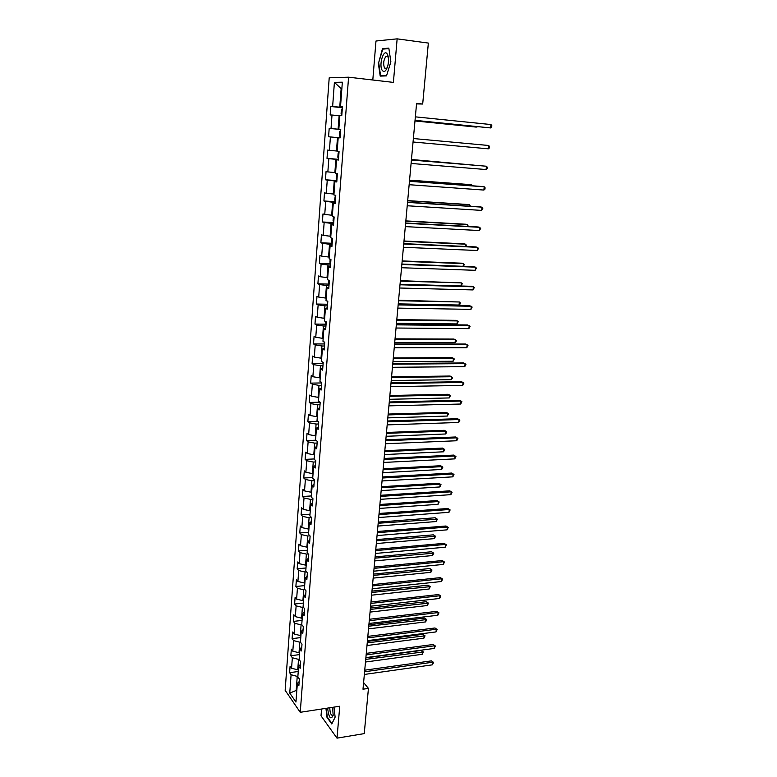 <?xml version="1.0" encoding="UTF-8"?>
<svg xmlns="http://www.w3.org/2000/svg" width="777" height="777" viewBox="0 0 777 777"><rect width="100%" height="100%" fill="white"/><g stroke="black" fill="none" stroke-linecap="round" stroke-linejoin="round"><path stroke-width="1.17" d="M321.571 709.022L321.018 715.811L337.004 738.15L364.248 733.605L368.444 688.403L363.597 682.565M329.205 77.807L285.159 690.335L300.243 712.295L348.582 77.195L329.205 77.807M348.582 77.195L393.395 82.391L397.144 38.85L375.981 41.016L372.805 80.002M299.174 681.604L297.348 683.478L298.873 685.615L299.368 678.991L297.844 676.874L298.63 666.268L300.175 668.346L300.68 661.674L299.135 659.605L299.932 648.902L301.486 650.932L301.991 644.191L300.437 642.181L301.243 631.39L302.807 633.362L303.321 626.563L301.748 624.611L302.564 613.713L304.137 615.637L304.662 608.779L303.079 606.886L303.904 595.891L305.487 597.756L306.012 590.831L304.419 588.995L305.244 577.913L306.847 579.71L307.371 572.736L305.769 570.949L306.604 559.77L308.216 561.509L308.741 554.467L307.129 552.748L307.974 541.462L309.596 543.152L310.13 536.043L308.508 534.382L309.353 522.999L310.994 524.621L311.528 517.443L309.887 515.85L310.751 504.36L312.403 505.924L312.946 498.688L311.286 497.154L312.16 485.557L313.821 487.053L314.374 479.749L312.704 478.282L313.578 466.588L315.248 468.016L315.812 460.644L314.131 459.246L315.015 447.435L316.695 448.795L317.259 441.365L315.569 440.025L316.453 428.117L318.162 429.409L318.725 421.901L317.016 420.639L317.919 408.615L319.629 409.838L320.202 402.263L318.483 401.068L319.386 388.937L321.115 390.083L321.697 382.439L319.959 381.313L320.872 369.065L322.62 370.153L323.203 362.432L321.455 361.383L322.377 349.019L324.135 350.029L324.718 342.239L322.96 341.258L323.892 328.778L325.66 329.71L326.253 321.853L324.475 320.95L325.417 308.352L327.204 309.207L327.807 301.272L326.01 300.446L326.962 287.733L328.768 288.51L329.37 280.497L327.564 279.749L328.525 266.909L330.342 267.609L330.944 259.518L329.127 258.848L330.099 245.891L331.925 246.513L332.537 238.345L330.701 237.752L331.682 224.67L333.527 225.204L334.149 216.958L332.294 216.453L333.284 203.244L335.149 203.7L335.771 195.367L333.906 194.949L334.906 181.614L336.781 181.973L337.412 173.572L335.538 173.242L336.538 159.771L338.432 160.043L339.073 151.554L337.169 151.311L338.189 137.714L340.103 137.898L340.744 129.322L338.83 129.167L339.86 115.433L341.783 115.53L342.434 106.867L340.501 106.808L342.346 82.187L334.401 82.362L341.142 88.627L339.753 107.148L342.395 107.42M297.348 683.478L295.95 702.068L289.753 693.094L291.093 674.737L289.617 672.678L298.242 671.503M334.401 82.362L332.634 106.566L330.779 106.507L330.167 114.957L332.012 115.045L331.021 128.545L329.186 128.399L328.584 136.771L330.41 136.946L329.438 150.32L327.612 150.087L327.01 158.382L328.826 158.644L327.855 171.892L326.049 171.571L325.456 179.778L327.253 180.128L326.291 193.25L324.504 192.851L323.912 200.981L325.699 201.408L324.747 214.403L322.97 213.928L322.387 221.979L324.155 222.494L323.213 235.363L321.455 234.8L320.872 242.783L322.63 243.376L321.697 256.128L319.949 255.487L319.376 263.393L321.115 264.063L320.192 276.699L318.463 275.981L317.89 283.809L319.619 284.557L318.706 297.076L316.987 296.28L316.424 304.04L318.133 304.856L317.23 317.259L315.52 316.394L314.967 324.077L316.666 324.98L315.763 337.267L314.073 336.324L313.519 343.939L315.209 344.91L314.316 357.08L312.636 356.07L312.092 363.617L313.762 364.656L312.878 376.719L311.218 375.641L310.674 383.119L312.335 384.226L311.46 396.183L309.809 395.027L309.265 402.447L310.917 403.622L310.052 415.462L308.411 414.248L307.877 421.59L309.508 422.834L308.654 434.576L307.022 433.294L306.497 440.569L308.119 441.88L307.265 453.515L305.652 452.165L305.128 459.382L306.74 460.751L305.895 472.28L304.293 470.872L303.768 478.02L305.371 479.458L304.535 490.889L302.943 489.413L302.428 496.503L304.011 497.999L303.185 509.323L301.612 507.789L301.097 514.811L302.671 516.375L301.855 527.602L300.281 526.01L299.776 532.973L301.34 534.586L300.524 545.716L298.97 544.065L298.465 550.961L300.019 552.641L299.213 563.675L297.669 561.965L297.173 568.803L298.708 570.541L297.912 581.478L296.377 579.71L295.882 586.489L297.416 588.286L296.62 599.125L295.105 597.299L294.609 604.03L296.124 605.875L295.338 616.627L293.832 614.743L293.347 621.406L294.852 623.309L294.075 633.964L292.579 632.031L292.094 638.645L293.589 640.598L292.812 651.165L291.326 649.174L290.851 655.73L292.337 657.74L291.569 668.22L290.093 666.18L289.617 672.678M416.54 103.904L422.688 104.031L416.589 103.37L362.995 689.209L368.444 688.403M298.368 669.774L297.737 669.861L298.514 659.362L299.155 659.284M300.466 664.442L298.63 666.268M291.569 668.22L297.737 669.861M292.337 657.74L298.514 659.362M299.65 652.699L299.009 652.777L299.796 642.2L300.437 642.113M301.767 647.134L299.932 648.902M292.812 651.165L299.009 652.777M293.589 640.598L299.796 642.2M300.942 635.479L300.291 635.557L301.087 624.883L301.894 624.786M303.088 629.681L301.243 631.39M294.075 633.964L300.291 635.557M294.852 623.309L301.087 624.883M302.234 618.103L301.593 618.181L302.399 607.41L303.428 607.303M304.409 612.072L302.564 613.713M295.338 616.627L301.593 618.181M296.124 605.875L302.399 607.41M303.545 600.582L302.904 600.65L303.71 589.792L304.992 589.665M305.75 594.308L303.904 595.891M296.62 599.125L302.904 600.65M297.416 588.286L303.71 589.792M304.875 582.915L304.225 582.973L305.04 572.018L306.594 571.872M307.1 576.379L305.244 577.913M297.912 581.478L304.225 582.973M298.708 570.541L305.04 572.018M306.206 565.083L305.555 565.141L306.381 554.088L308.236 553.933M308.459 558.304L306.604 559.77M299.213 563.675L305.555 565.141M300.019 552.641L306.381 554.088M307.556 547.105L306.896 547.154L307.731 536.004L309.926 535.829M309.829 540.064L307.974 541.462M300.524 545.716L306.896 547.154M301.34 534.586L307.731 536.004M308.906 528.962L308.255 529.011L309.091 517.764L311.519 517.589M311.218 521.658L309.353 522.999M301.855 527.602L308.255 529.011M302.671 516.375L309.091 517.764M310.276 510.654L309.615 510.703L310.47 499.349L312.908 499.193M312.616 503.088L310.751 504.36M303.185 509.323L309.615 510.703M304.011 497.999L310.47 499.349M311.664 492.191L310.994 492.229L311.849 480.778L314.306 480.642M314.025 484.353L312.16 485.557M304.535 490.889L310.994 492.229M305.371 479.458L311.849 480.778M313.053 473.552L312.393 473.591L313.257 462.043L315.715 461.917M315.443 465.452L313.578 466.588M305.895 472.28L312.393 473.591M306.74 460.751L313.257 462.043M314.462 454.759L313.791 454.788L314.666 443.133L317.133 443.036M316.88 446.377L315.015 447.435M307.265 453.515L313.791 454.788M308.119 441.88L314.666 443.133M315.88 435.79L315.209 435.819L316.093 424.057L318.57 423.97M318.327 427.117L316.453 428.117M308.654 434.576L315.209 435.819M309.508 422.834L316.093 424.057M317.317 416.647L316.637 416.666L317.531 404.798L320.017 404.739M319.794 407.692L317.919 408.615M310.052 415.462L316.637 416.666M310.917 403.622L317.531 404.798M318.764 397.338L318.084 397.348L318.978 385.373L321.474 385.334M321.27 388.082L319.386 388.937M311.46 396.183L318.084 397.348M312.335 384.226L318.978 385.373M320.221 377.845L319.541 377.855L320.445 365.763L322.95 365.744M322.756 368.298L320.872 369.065M312.878 376.719L319.541 377.855M313.762 364.656L320.445 365.763M321.688 358.178L321.008 358.178L321.921 345.979L324.436 345.979M324.262 348.319L322.377 349.019M314.316 357.08L321.008 358.178M315.209 344.91L321.921 345.979M323.174 338.325L322.494 338.325L323.417 326.01L325.942 326.029M325.777 328.166L323.892 328.778M315.763 337.267L322.494 338.325M316.666 324.98L323.417 326.01M324.679 318.288L323.99 318.279L324.922 305.856L327.457 305.895M327.311 307.818L325.417 308.352M317.23 317.259L323.99 318.279M318.133 304.856L324.922 305.856M326.194 298.067L325.505 298.047L326.437 285.509L328.982 285.577M328.856 287.276L326.962 287.733M318.706 297.076L325.505 298.047M319.619 284.557L326.437 285.509M327.719 277.651L327.03 277.632L327.972 264.976L330.526 265.064M330.419 266.54L328.525 266.909M320.192 276.699L327.03 277.632M321.115 264.063L327.972 264.976M329.263 257.051L328.564 257.022L329.516 244.25L332.09 244.357M331.993 245.6L330.099 245.891M321.697 256.128L328.564 257.022M322.63 243.376L329.516 244.25M330.817 236.257L330.118 236.218L331.08 223.32L333.663 223.455M333.586 224.466L331.682 224.67M323.213 235.363L330.118 236.218M324.155 222.494L331.08 223.32M332.391 215.258L331.682 215.219L332.663 202.195L335.246 202.36M335.188 203.137L333.284 203.244M324.747 214.403L331.682 215.219M325.699 201.408L332.663 202.195M333.974 194.065L333.265 194.017L334.256 180.866L336.849 181.051M336.81 181.585L334.906 181.614M326.291 193.25L333.265 194.017M327.253 180.128L334.256 180.866M335.577 172.669L334.868 172.611L335.858 159.343L338.471 159.547M338.451 159.839L336.538 159.771M327.855 171.892L334.868 172.611M328.826 158.644L335.858 159.343M337.189 151.059L336.48 151L337.48 137.597L340.103 137.83L328.584 136.771M340.103 137.869L338.189 137.714M329.438 150.32L336.48 151M330.41 136.946L337.48 137.597M340.734 129.429L338.112 129.186L339.122 115.647L339.84 115.724M340.744 129.37L338.83 129.167M331.021 128.545L338.112 129.186M332.012 115.045L339.122 115.647M341.861 88.704L341.142 88.627L341.87 88.617M342.414 107.1L340.501 106.808M332.634 106.566L339.753 107.148M397.144 38.85L428.35 43.075L422.688 104.031M337.004 738.15L339.753 706.235L300.243 712.295M296.833 690.374L296.192 690.462L296.765 691.268M297.882 676.301L297.241 676.388L296.192 690.462L289.753 693.094M291.093 674.737L297.241 676.388M330.779 106.507L342.375 107.692M329.186 128.399L340.734 129.477M327.01 158.382L338.49 159.304M325.456 179.778L336.888 180.594M323.912 200.981L335.295 201.69M322.387 221.979L333.721 222.581M320.872 242.783L332.167 243.288M319.376 263.393L330.623 263.791M317.89 283.809L329.098 284.11M316.424 304.04L327.583 304.244L327.039 300.913M314.967 324.077L326.029 324.194M313.519 343.939L324.485 343.958M312.092 363.617L322.95 363.549M310.674 383.119L321.445 382.954M309.265 402.447L319.949 402.195M307.877 421.59L317.88 421.28M306.497 440.569L315.792 440.209M305.128 459.382L314.151 458.954M303.768 478.02L312.762 477.525M302.428 496.503L311.383 495.94M301.097 514.811L310.013 514.189M299.776 532.973L308.663 532.274M298.465 550.961L307.323 550.203M297.173 568.803L305.992 567.987M295.882 586.489L304.671 585.605M294.609 604.03L303.36 603.078M293.347 621.406L302.068 620.405M292.094 638.645L300.777 637.587M290.851 655.73L299.504 654.613M378.234 62.597L380.206 76.097L386.49 75.893L390.88 61.859L388.83 48.116L382.478 48.66L378.681 62.655M325.942 708.352L326.981 717.336L331.808 724.009L335.13 717.142L333.955 707.119M384.712 48.951L382.478 48.66M415.025 120.416L490.608 127.923L415.035 120.338M490.967 124.553L491.841 125.689L491.695 127.03L490.608 127.923L490.967 124.553L415.355 116.851M342.307 108.537L341.404 109.635L341.084 113.85L341.822 115.006M414.976 120.959L476.233 127.088L477.845 126.709M414.986 120.891L478.321 126.758M382.226 70.377C384.304 72.737 386.188 71.125 387.878 65.53C388.85 60.946 388.704 57.226 387.451 54.39L387.257 54.06C383.731 48.038 378.545 65.083 382.226 70.377M388.403 57.935L387.927 56.847L385.975 56.4C383.556 59.819 383.051 63.695 384.469 68.007L386.441 68.473L387.344 67.356M386.616 75.495L380.584 75.699L378.681 62.616L382.789 49.116L388.908 48.592M383.148 76L380.584 75.699M327.583 708.1C328.865 717.812 330.73 720.25 333.158 715.413L332.634 707.323M335.12 717.054L331.983 723.552L327.302 717.093L326.282 708.294M329.798 707.76C329.953 713.033 330.983 715.588 332.867 715.413L333.236 714.869M413.364 138.539L488.704 145.493L488.344 148.825L413.053 141.997M488.704 145.493L489.568 146.581L489.423 147.912L488.344 148.825M411.402 160.033L486.46 166.229L486.101 169.541L411.091 163.452M411.412 159.965L486.46 166.229L487.325 167.288L487.179 168.609L486.101 169.541M340.666 130.439L339.763 131.478L339.452 135.654L340.18 136.839M339.034 152.117L338.141 153.118L337.83 157.255L338.549 158.459M473.795 165.122L411.451 159.479M474.223 165.161L411.451 159.538M409.45 181.313L484.226 186.791L483.877 190.064L409.139 184.703M409.469 181.177L482.634 186.538L484.226 186.791L485.101 187.801L484.955 189.112L483.877 190.064M407.527 202.399L482.022 207.148L481.672 210.402L407.216 205.759M407.546 202.195L480.448 206.857L482.896 208.129L481.672 210.402M405.613 223.281L479.836 227.331L479.487 230.555L405.312 226.612M405.643 223.009L478.273 226.981L480.701 228.273L479.487 230.555M337.412 173.601L336.528 174.543L336.218 178.642L336.936 179.885M471.62 185.732L471.717 184.848L470.192 184.605L409.557 180.138M472.552 185.8L471.717 184.848L409.547 180.264M335.411 195.289L334.625 199.835L335.343 201.097M469.473 206.148L469.609 204.807L468.094 204.516L407.692 200.612M470.435 206.216L469.609 204.807L407.672 200.806M333.401 216.754L333.051 220.823L333.76 222.115M467.336 226.389L467.521 224.582L466.025 224.252L405.837 220.901M468.298 226.437L467.521 224.582L405.808 221.154M403.719 243.968L477.67 247.339L477.331 250.524L403.418 247.271M403.749 243.628L476.116 246.931L478.535 248.232L477.331 250.524M331.76 238.092L331.488 241.618L332.197 242.929M465.219 246.435L465.462 244.192L463.966 243.813L403.991 241.006M466.035 246.474L466.326 245.085L465.462 244.192L403.962 241.326M401.845 264.471L475.524 267.152L475.184 270.309L401.544 267.735M401.884 264.063L473.989 266.705L476.388 268.016L475.184 270.309M330.167 259.236L329.943 262.218L330.643 263.549M463.121 266.307L463.413 263.626L461.926 263.199L402.175 260.926M463.51 266.317L464.277 264.481L463.413 263.626L402.136 261.305M399.99 284.78L473.397 286.8L473.057 289.928L399.689 288.014M400.029 284.314L471.872 286.295L474.261 287.626L473.057 289.928M328.593 280.176L328.409 282.624L329.108 283.984M400.038 284.275L461.052 285.965L461.373 282.886L400.369 280.672M461.052 285.965L462.247 283.712L461.373 282.886L400.32 281.119M398.145 304.905L471.289 306.264L470.959 309.372L397.853 308.11M398.193 304.37L469.774 305.72L472.154 307.061L470.959 309.372M398.242 303.875L459.042 305.031L459.362 301.991L398.572 300.233M459.042 305.031L460.101 303.992L460.227 302.768L459.362 301.991L398.533 300.738M396.328 324.844L469.201 325.563L468.871 328.632L396.037 328.02M396.377 324.242L467.696 324.971L470.066 326.321L468.871 328.632M325.495 321.464L326.068 324.281M396.464 323.3L457.051 323.931L457.371 320.92L455.924 320.347L396.804 319.629M457.051 323.931L458.236 321.668L457.371 320.92L396.746 320.192M394.522 344.599L467.132 344.687L466.802 347.737L394.23 347.746M394.58 343.939L465.637 344.046L467.997 345.406L466.802 347.737M323.97 341.822L324.572 344.153M394.706 342.55L455.069 342.676L455.39 339.685L453.953 339.073L395.046 338.85M455.069 342.676L456.128 341.598L456.254 340.404L455.39 339.685L394.988 339.471M392.725 364.17L465.073 363.646L464.753 366.666L392.443 367.298M392.793 363.461L463.597 362.956L465.938 364.335L464.753 366.666M322.455 361.985L323.096 363.85M392.958 361.626L453.117 361.256L453.428 358.284L452 357.634L393.298 357.906M453.117 361.256L454.292 358.974L453.428 358.284L393.24 358.585M390.948 383.576L463.043 382.43L462.713 385.431L390.666 386.664M391.025 382.799L461.567 381.711L463.908 383.09L462.713 385.431M321.008 381.993L321.62 383.362M391.229 380.545L451.175 379.671L451.476 376.728L450.068 376.039L391.569 376.787M451.175 379.671L452.224 378.564L452.34 377.389L451.476 376.728L391.501 377.525M389.19 402.797L461.023 401.058L460.703 404.03L388.908 405.866M389.267 401.971L459.566 400.291L461.888 401.69L460.703 404.03M319.881 402.039L320.173 402.7M389.51 399.291L449.242 397.941L449.553 395.017L448.144 394.279L389.86 395.512M449.242 397.941L450.417 395.639L449.553 395.017L389.792 396.299M387.451 421.853L459.022 419.522L458.702 422.474L387.169 424.893M387.529 420.969L457.575 418.716L459.887 420.124L458.702 422.474M387.81 417.88L447.338 416.045L447.639 413.15L446.251 412.373L388.16 414.063M447.338 416.045L448.504 413.743L447.639 413.15L388.082 414.908M385.722 440.734L457.041 437.83L456.721 440.753L385.45 443.745M385.81 439.792L455.604 436.985L457.906 438.393L456.721 440.753M386.13 436.295L445.444 433.993L445.745 431.128L444.366 430.312L386.48 432.459M445.444 433.993L446.484 432.838L446.6 431.691L445.745 431.128L386.392 433.362M384.013 459.46L455.079 455.982L454.759 458.877L383.741 462.441M384.1 458.459L453.651 455.089L455.934 456.517L454.759 458.877M453.651 455.089L455.934 456.517M384.46 454.564L443.56 451.796L443.861 448.96L442.492 448.096L384.809 450.699M442.492 448.096L444.726 449.485L443.861 448.96L384.722 451.651M444.726 449.485L443.56 451.796M382.313 478.01L453.127 473.98L452.816 476.845L382.041 480.963M382.41 476.952L451.709 473.047L453.982 474.475L452.816 476.845M451.709 473.047L453.982 474.475M382.799 472.669L441.705 469.454L441.996 466.637L440.637 465.734L383.158 468.774M440.637 465.734L442.861 467.142L441.996 466.637L383.061 469.774M442.861 467.142L441.705 469.454M380.633 496.396L451.194 491.822L450.883 494.658L380.361 499.329M380.73 495.289L449.786 490.841L452.049 492.288L450.883 494.658M449.786 490.841L452.049 492.288M381.157 490.617L439.86 486.956L440.151 484.168L438.801 483.226L381.517 486.703M438.801 483.226L441.006 484.634L440.151 484.168L381.42 487.752M441.006 484.634L439.86 486.956M378.962 514.627L449.281 509.508L448.97 512.325L378.7 517.531M379.069 513.471L447.882 508.498L450.136 509.945L448.97 512.325M447.882 508.498L450.136 509.945M379.526 508.42L438.024 504.322L438.315 501.544L436.975 500.573L379.895 504.477M436.975 500.573L439.18 501.991L438.315 501.544L379.788 505.574M439.18 501.991L438.024 504.322M377.311 532.692L447.377 527.049L447.076 529.846L377.049 535.576M377.418 531.487L445.998 526L448.232 527.457L447.076 529.846M445.998 526L448.232 527.457M377.913 526.068L436.208 521.542L436.499 518.783L435.169 517.773L378.282 522.105M435.169 517.773L437.354 519.201L378.176 523.251M437.354 519.201L436.208 521.542M375.67 550.602L445.493 544.434L445.192 547.212L375.408 553.457M375.786 549.349L444.123 543.356L446.348 544.823L445.192 547.212M444.123 543.356L446.348 544.823M376.311 543.56L434.411 538.616L434.693 535.887L433.372 534.838L376.68 539.578M433.372 534.838L435.557 536.276L376.573 540.773M435.557 536.276L434.411 538.616M374.048 568.356L443.628 561.684L443.327 564.432L373.786 571.192M374.164 567.055L442.268 560.557L444.483 562.043L443.327 564.432M442.268 560.557L444.483 562.043M374.728 560.916L432.624 555.545L432.906 552.845L431.594 551.757L375.097 556.905M431.594 551.757L433.76 553.205L374.98 558.148M433.76 553.205L432.624 555.545M372.436 585.965L441.773 578.787L441.482 581.517L372.183 588.772M372.562 584.615L440.423 577.632L442.628 579.118L441.482 581.517M440.423 577.632L442.628 579.118M373.154 578.117L430.846 572.338L431.138 569.658L429.827 568.541L373.523 574.086M429.827 568.541L431.993 569.997L373.407 575.368M431.993 569.997L430.846 572.338M370.843 603.418L439.937 595.745L439.646 598.455L370.59 606.206M370.969 602.02L438.597 594.551L440.792 596.046L439.646 598.455M438.597 594.551L440.792 596.046M371.591 595.182L429.098 589.005L429.37 586.344L428.078 585.188L371.969 591.122M428.078 585.188L430.225 586.654L371.843 592.453M430.225 586.654L429.098 589.005M369.26 620.726L438.121 612.567L437.83 615.248L369.007 623.484M369.386 619.279L436.781 611.334L438.966 612.839L437.83 615.248M436.781 611.334L438.966 612.839M370.046 612.101L427.35 605.526L427.632 602.884L426.35 601.699L370.415 608.022M426.35 601.699L428.486 603.175L370.289 609.401M428.486 603.175L427.35 605.526M367.686 637.878L436.315 629.253L436.023 631.915L367.434 640.617M367.822 636.392L434.984 627.981L437.16 629.496L436.023 631.915M434.984 627.981L437.16 629.496M368.512 628.875L425.621 621.911L425.903 619.298L424.621 618.074L368.89 624.776M424.621 618.074L426.748 619.56L368.754 626.194M426.748 619.56L425.621 621.911M366.132 654.894L434.518 645.794L434.236 648.436L365.88 657.604M366.268 653.36L433.207 644.492L435.373 646.017L434.236 648.436M433.207 644.492L435.373 646.017M366.987 645.522L423.912 638.17L424.184 635.576L422.921 634.323L367.366 641.394M422.921 634.323L425.029 635.809L367.23 642.861M425.029 635.809L423.912 638.17M364.588 671.765L432.74 662.208L432.459 664.821L364.345 674.455M364.734 670.182L431.439 660.868L433.595 662.402L432.459 664.821M431.439 660.868L433.595 662.402M365.481 662.023L422.202 654.302L422.474 651.728L421.221 650.446L365.86 657.876M421.221 650.446L423.329 651.932L365.724 659.382M423.329 651.932L422.202 654.302M388.053 57.071L387.451 54.39M387.772 56.624L385.975 56.4"/></g></svg>
